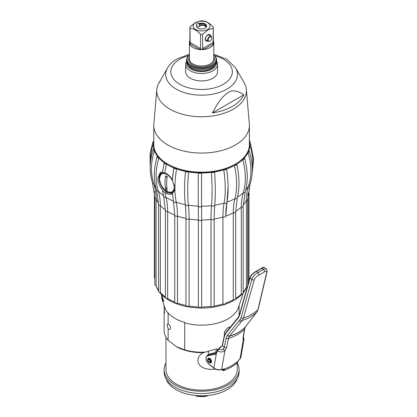 <?xml version="1.0" encoding="UTF-8"?>
<svg xmlns="http://www.w3.org/2000/svg" width="417" height="417" viewBox="0 0 417 417"><rect width="100%" height="100%" fill="white"/><g stroke="black" fill="none" stroke-linecap="round" stroke-linejoin="round"><path stroke-width="0.63" d="M243.179 292.161A46.49 26.839 0 0 0 246.348 287.428A1.877 1.084 0 0 0 247.276 287.089M247.729 283.482A46.49 26.839 0 0 0 248.084 280.188A1.877 1.084 0 0 0 248.996 279.26L248.996 192.273A1.877 1.084 0 0 1 248.12 193.191M235.683 298.41A46.49 26.839 0 0 0 241.292 294.131A1.877 1.084 0 0 0 243.179 293.047L243.179 206.061A1.877 1.084 0 0 1 241.292 207.14L241.292 294.131M159.659 292.432A46.073 26.599 180 0 0 234.177 300.224A46.073 26.599 0 0 0 242.194 294.001M243.179 292.875A46.073 26.599 0 0 0 246.494 287.402M154.41 191.215L154.41 277.467A1.877 1.084 0 0 0 154.832 278.155M155.895 187.952A48.81 28.179 0 0 1 153.805 183.777A1.877 1.115 -17.6 0 1 152.606 183.136L154.832 197.637L154.832 284.623A1.877 1.084 0 0 0 156.094 285.645L156.094 198.659A75.008 60.356 163.4 0 0 153.805 183.777A76.457 61.518 -16.6 0 1 154.472 150.85A48.127 27.788 0 0 0 157.454 156.271A1.877 0.855 16.5 0 0 157.146 156.589A1.877 0.855 16.5 0 0 158.861 157.986A48.127 27.788 0 0 0 164.267 162.734A1.877 0.756 13.3 0 0 164.178 162.901A1.877 0.756 13.3 0 0 166.419 164.168A48.127 27.788 0 0 0 173.847 167.9A1.877 0.683 9.5 0 0 174.707 168.65A1.877 0.683 9.5 0 0 176.584 168.942L173.847 167.905A76.457 34.236 110.7 0 0 173.514 170.006A76.457 34.236 110.7 0 0 172.424 179.795L173.514 170.006M158.585 290.341A46.49 26.839 180 0 1 156.094 285.645L156.359 286.458A46.073 26.599 180 0 0 158.585 290.957M163.454 195.641A48.81 28.179 0 0 1 158.246 191.007A1.877 1.209 -17 0 1 156.547 190.293L158.585 204.466L158.585 291.452A1.877 1.084 0 0 0 160.347 292.531L160.347 205.545A75.008 55.31 140.5 0 0 158.252 191.007A76.457 56.373 -39.5 0 1 158.861 157.98L157.454 156.271M165.393 296.993A46.49 26.839 180 0 1 160.347 292.531M165.909 197.277A1.877 1.298 -14.9 0 1 163.683 196.527L165.393 210.455L165.393 297.441A1.877 1.084 0 0 0 167.66 298.499L167.66 211.513A75.008 46.162 123.5 0 0 165.909 197.283A76.457 47.053 -56.5 0 1 164.866 192.383L162.515 190.856L162.599 190.225C159.549 186.42 157.965 182.385 157.834 178.116L160.17 172.648L162.484 172.148M174.744 215.24L174.744 302.07A46.49 26.839 180 0 1 167.66 298.499M174.744 302.07A1.877 1.084 0 0 0 174.739 302.148A1.877 1.084 0 0 0 177.486 303.107L177.486 216.121A75.008 33.589 110.7 0 0 176.214 202.125A76.457 34.236 -69.3 0 1 174.931 189.704L172.45 193.697C170.245 194.901 167.717 194.463 164.866 192.383M176.589 168.937A48.127 27.788 0 0 0 185.487 171.382A76.457 18.885 100.4 0 0 185.278 204.617A75.008 18.525 -79.6 0 1 185.982 218.451L185.982 305.437A46.49 26.839 180 0 1 177.486 303.107M185.982 305.437A1.877 1.084 0 0 0 187.249 306.255A1.877 1.084 0 0 0 189.104 306.01L189.104 219.024A75.008 18.525 100.4 0 0 188.406 205.19A76.457 18.885 -79.6 0 1 188.609 171.955A48.127 27.788 0 0 0 198.32 172.919A1.877 0.61 0.6 0 0 199.925 173.274A1.877 0.61 0.6 0 0 201.593 172.992M165.393 210.455A1.877 1.084 0 0 0 167.66 211.513A46.49 26.839 180 0 0 174.739 215.078A1.877 1.084 0 0 0 174.739 215.162A1.877 1.084 0 0 0 177.486 216.121A46.49 26.839 180 0 0 185.982 218.451A1.877 1.084 0 0 0 187.249 219.269A1.877 1.084 0 0 0 189.104 219.024A46.49 26.839 180 0 0 198.372 219.947A1.877 1.084 0 0 0 199.978 220.536A1.877 1.084 0 0 0 201.651 220.009A75.008 2.09 91.1 0 0 201.573 206.238A76.457 2.132 -88.9 0 1 201.593 172.987L198.32 172.925A76.457 2.132 91.1 0 0 198.294 206.175A75.008 2.09 -88.9 0 1 198.372 219.947L198.372 306.933A46.49 26.839 180 0 1 189.104 306.01M198.372 306.933A1.877 1.084 0 0 0 199.978 307.522A1.877 1.084 0 0 0 201.651 306.995L201.651 220.009A46.49 26.839 180 0 0 211.007 219.457L211.007 306.443A46.49 26.839 180 0 1 201.651 306.995M211.007 306.443A1.877 1.084 0 0 0 212.826 306.761A1.877 1.084 0 0 0 214.192 305.995L214.192 219.008A75.008 14.501 82 0 1 214.739 205.195A76.457 14.783 -98 0 0 214.578 171.96A48.127 27.788 0 0 0 223.747 169.865A1.877 0.667 -8.4 0 0 225.628 169.656A1.877 0.667 -8.4 0 0 226.603 168.948A48.127 27.788 0 0 0 234.453 165.502A1.877 0.735 -12.4 0 0 236.825 164.288A1.877 0.735 -12.4 0 0 236.773 164.173A48.127 27.788 0 0 0 242.72 159.633A76.457 54.413 44.2 0 1 243.314 192.685A75.008 53.386 -135.8 0 0 241.292 207.14A46.49 26.839 180 0 1 235.683 211.424M226.937 202.146A76.457 30.597 -108 0 0 228.089 187.04A76.457 30.597 -108 0 0 226.603 168.942L223.747 169.87A76.457 30.597 72 0 1 224.08 203.074A75.008 30.019 -108 0 0 222.939 217.017L222.939 304.003A46.49 26.839 180 0 1 214.192 305.995M222.939 304.003A1.877 1.084 0 0 0 224.836 304.024A1.877 1.084 0 0 0 225.795 303.081A1.877 1.084 0 0 0 225.795 303.076L225.795 303.076A46.49 26.839 180 0 0 233.291 299.792A1.877 1.084 0 0 0 235.683 298.754L235.683 211.768L237.283 197.882C239.707 188.036 239.556 176.839 236.825 164.288M236.767 164.168L234.453 165.507A76.457 44.139 60 0 1 234.933 198.643A75.008 43.305 -120 0 0 233.291 212.806L233.291 299.792M201.593 172.982A48.127 27.788 0 0 0 211.393 172.403A76.457 14.783 82 0 1 211.555 205.644A75.008 14.501 -98 0 0 211.007 219.457A1.877 1.084 0 0 0 212.826 219.775A1.877 1.084 0 0 0 214.192 219.008A46.49 26.839 180 0 0 222.939 217.017A1.877 1.084 0 0 0 224.841 217.038A1.877 1.084 0 0 0 225.795 216.084A75.008 30.019 72 0 1 226.858 202.553M248.084 193.462L248.084 280.188M244.331 157.986L242.725 159.638A1.877 0.829 -15.8 0 0 244.57 158.267A1.877 0.829 -15.8 0 0 244.331 157.991A48.127 27.788 0 0 0 247.943 152.69A1.877 0.938 -18.3 0 0 249.262 151.277A1.877 0.938 -18.3 0 0 248.725 150.86L247.943 152.695A76.457 60.653 22.9 0 1 248.605 185.648A75.008 59.506 -157.1 0 0 246.348 200.441L246.348 287.428M211.393 172.409A1.877 0.625 -4 0 0 213.207 172.487A1.877 0.625 -4 0 0 214.578 171.96L211.393 172.403M185.482 171.387A1.877 0.631 5.2 0 0 186.764 171.96A1.877 0.631 5.2 0 0 188.609 171.96L185.487 171.382M162.557 172.153C162.343 172.706 163.094 172.899 164.819 172.727C167.676 173.988 170.209 176.344 172.424 179.795C172.456 181.478 173.29 183.647 174.926 186.3A76.457 34.236 -69.3 0 1 176.584 168.942M174.926 186.3L174.931 189.704M172.612 193.493L167.186 192.618C162.072 188.953 159.32 183.892 158.929 177.433M235.683 211.768A1.877 1.084 0 0 1 233.291 212.806A46.49 26.839 180 0 1 225.805 216.084L226.921 202.308A1.877 1.376 10.3 0 1 224.08 203.069A48.81 28.179 0 0 1 214.739 205.195A1.877 1.418 5.1 0 1 213.368 206.134A1.877 1.418 5.1 0 1 211.555 205.644A48.81 28.179 0 0 1 201.567 206.238A1.877 1.428 -0.7 0 1 199.899 206.936A1.877 1.428 -0.7 0 1 198.294 206.17A48.81 28.179 0 0 1 188.401 205.19A1.877 1.407 -6.5 0 1 186.555 205.607A1.877 1.407 -6.5 0 1 185.278 204.611A48.81 28.179 0 0 1 176.214 202.125A1.877 1.366 -11.4 0 1 173.488 201.364L172.45 193.697M174.16 191.21L172.857 192.378L167.076 191.914C162.354 188.526 159.805 183.876 159.43 177.96L161.598 172.904L162.547 172.534M160.738 172.383L158.929 177.387M160.008 175.969A11.249 6.495 60 0 1 161.885 172.758M169.396 192.232A11.249 6.495 -120 0 0 173.138 192.201M165.361 172.972A10.31 5.953 -120 0 0 162.64 173.383L161.676 173.941A10.31 5.953 -120 0 0 160.097 182.203A10.31 5.953 -120 0 0 166.831 191.288A10.31 5.953 60 0 0 171.986 191.799A10.31 5.953 60 0 0 173.743 184.178M171.986 191.799L172.951 191.241A10.31 5.953 -120 0 0 175.046 187.395M172.482 180.811A10.31 5.953 60 0 0 166.831 174.452A10.31 5.953 -120 0 0 161.676 173.941M167.29 190.376L165.7 189.459A37.473 21.637 -60 0 1 165.7 175.755L167.29 176.672A37.473 21.637 -60 0 0 167.29 190.376M167.102 177.793L167.003 178.486M166.743 186.832A14.058 8.116 -60 0 1 165.7 189.459M165.7 175.755A14.058 8.116 -60 0 1 167.003 177.731M153.915 148.989A1.877 0.964 18.7 0 0 153.279 149.442A1.877 0.964 18.7 0 0 154.472 150.855L153.915 148.984A48.127 27.788 0 0 1 153.581 143.297L153.795 141.957M150.422 162.87L150.923 154.426A76.457 62.097 10.1 0 1 153.581 143.302A1.877 1.084 19.9 0 1 152.857 141.983A1.877 1.084 19.9 0 1 153.795 141.431M164.819 172.727A76.457 47.053 -56.5 0 1 166.419 164.162L164.267 162.739M249.616 143.307L249.726 145.199A1.877 1.053 -19.7 0 0 250.565 143.844A1.877 1.053 -19.7 0 0 249.616 143.307A48.127 27.788 0 0 0 249.397 141.957M248.72 150.855A48.127 27.788 0 0 0 249.726 145.194A76.457 62.388 -3.4 0 1 252.77 162.395L252.264 170.965M249.397 125.454A47.799 27.595 0 0 1 235.397 144.965A47.799 27.595 180 0 1 183.303 150.949A47.799 27.595 180 0 1 153.795 125.454L153.795 144.584A47.799 27.595 0 0 0 167.796 164.1L168.327 164.402A47.053 27.162 0 0 0 234.87 164.402L235.397 164.1A47.799 27.595 0 0 0 249.397 144.584L249.397 125.454A47.799 27.595 0 0 0 249.34 124.089L246.379 89.582A44.838 25.885 0 0 0 244.159 82.712L235.662 67.929L226.916 59.35L213.78 54.241M167.796 164.1A47.799 27.595 0 0 0 235.397 164.1L234.87 164.402M153.795 125.454A47.799 27.595 180 0 1 153.857 124.089L156.813 89.582A44.838 25.885 180 0 1 159.039 82.712L160.227 80.643A43.587 25.166 0 0 0 159.367 82.337L167.53 67.929A35.893 20.72 0 0 0 182.75 92.089A35.893 20.72 0 0 0 226.978 89.108A35.893 20.72 0 0 0 235.662 67.929M156.813 89.582A44.838 25.885 180 0 0 183.417 114.524A44.838 25.885 180 0 0 233.301 109.165A44.838 25.885 0 0 0 246.379 89.582M160.691 79.882A43.587 25.166 0 0 0 160.227 80.643M212.389 112.944A43.587 25.166 0 0 0 232.42 106.361A43.587 25.166 0 0 0 243.825 94.795L212.389 112.944C219.983 98.813 223.82 95.529 228.109 92.694C231.8 89.665 237.038 90.364 243.825 94.795M185.664 64.307L185.664 71.729A15.935 9.2 0 0 0 195.5 80.231A15.935 9.2 0 0 0 212.863 78.234A15.935 9.2 0 0 0 217.533 71.729L217.533 64.307A15.935 9.2 180 0 1 212.863 70.812A15.935 9.2 0 0 1 195.5 72.803A15.935 9.2 0 0 1 185.664 64.307A15.935 9.2 0 0 1 186.602 61.195M216.595 61.195A15.935 9.2 180 0 1 217.533 64.307M216.491 62.112A14.96 8.637 180 0 1 212.175 69.034A14.96 8.637 0 0 1 195.224 70.744A14.96 8.637 0 0 1 186.707 62.112M188.39 65.193A13.777 7.954 0 0 0 211.341 68.555A13.777 7.954 180 0 0 214.807 65.193M189.412 54.971A14.996 8.658 0 0 0 186.602 60.022L186.602 61.09A14.996 8.658 0 0 0 195.86 69.092A14.996 8.658 0 0 0 212.201 67.215A14.996 8.658 180 0 0 216.595 61.09L216.595 60.022A14.996 8.658 0 0 0 213.78 54.971M186.602 60.022A14.996 8.658 0 0 0 195.86 68.018A14.996 8.658 0 0 0 212.201 66.141A14.996 8.658 0 0 0 216.595 60.022M189.412 55.096A14.433 8.335 0 0 0 192.571 66.063A14.433 8.335 0 0 0 211.805 65.453A14.433 8.335 0 0 0 213.78 55.096M189.881 40.642A12.187 7.037 0 0 0 189.412 42.57A12.187 7.037 0 0 0 196.933 49.07A12.187 7.037 0 0 0 210.215 47.548A12.187 7.037 180 0 0 213.78 42.57A12.187 7.037 180 0 0 213.311 40.642M189.928 28.174L190.168 44.061A11.718 6.766 180 0 1 189.881 42.57L189.881 27.59A11.718 6.766 0 0 0 189.928 28.174C193.478 28.492 197.032 30.545 200.582 34.33A11.718 6.766 0 0 0 202.61 34.33L207.942 29.956L213.269 28.174A11.718 6.766 180 0 0 213.311 27.59A11.718 6.766 180 0 0 213.269 27.006C209.715 23.222 206.165 21.168 202.61 20.85A11.718 6.766 180 0 0 200.582 20.85L195.255 22.633L189.928 27.006A11.718 6.766 0 0 0 189.881 27.59M202.61 34.33L202.61 48.544L204.179 49.17A11.718 6.766 180 0 1 199.013 49.17L200.582 48.544L200.582 34.33M213.311 27.59L213.311 42.57A11.718 6.766 180 0 1 213.024 44.061L213.269 28.174M195.636 22.596A8.434 4.868 180 0 1 207.562 22.596A8.434 4.868 180 0 1 207.562 29.487A8.434 4.868 0 0 1 195.636 29.487A8.434 4.868 0 0 1 195.636 22.596M196.949 24.89A1.877 1.084 180 0 1 196.407 24.129A1.877 1.084 180 0 1 197.559 23.133A1.877 1.084 180 0 1 199.597 23.357A5.061 2.924 180 0 1 206.66 26.042A5.061 2.924 180 0 1 201.599 28.966A5.061 2.924 180 0 1 196.537 26.042A5.061 2.924 180 0 1 196.949 24.89L196.949 25.5A5.061 2.924 0 0 0 196.563 26.349L196.746 26.584A5.343 3.086 0 0 0 196.662 26.693M206.53 26.693A5.343 3.086 0 0 0 199.357 25.077L198.826 23.842L199.357 23.852A1.877 1.084 180 0 1 199.597 23.972L199.597 23.357M199.357 25.077A1.877 1.084 180 0 1 199.597 25.192A5.061 2.924 180 0 1 206.405 26.959M196.793 26.959A5.061 2.924 180 0 1 196.949 26.724L196.954 27.032L200.16 26.271L199.597 25.192M206.629 26.349A5.061 2.924 0 0 0 199.597 23.972M206.306 27.115A5.061 2.924 0 0 0 199.602 25.5M207.671 41.017A3.748 2.163 -60 0 1 205.294 39.188A3.748 2.163 -60 0 1 207.942 34.757A3.748 2.163 -60 0 1 210.58 35.982M211.711 37.785A2.903 1.678 120 0 0 211.716 37.624A2.903 1.678 120 0 0 211.117 36.295L209.047 35.101A2.903 1.678 120 0 0 207.598 35.247A2.903 1.678 120 0 0 205.696 37.806A2.903 1.678 120 0 0 206.144 40.131L208.208 41.325A2.903 1.678 120 0 0 209.662 41.184L209.928 41.033A2.528 1.459 120 0 0 211.716 37.931A2.528 1.459 120 0 0 209.928 36.899A2.528 1.459 120 0 0 208.14 39.996A2.528 1.459 120 0 0 209.928 41.033L209.662 41.184M211.117 36.295A2.903 1.678 120 0 0 209.662 36.441A2.903 1.678 120 0 0 207.765 39A2.903 1.678 120 0 0 208.208 41.325M185.059 322.529A37.655 21.741 180 0 1 174.973 318.369A37.655 21.741 180 0 1 167.77 312.547L168.134 313.261L168.134 324.191A2.903 1.678 60 0 1 170.517 327.908A2.903 1.678 60 0 1 169.912 329.237A2.903 1.678 60 0 1 168.134 328.877L168.134 340.308L176.412 346.616A35.617 20.563 0 0 0 176.412 346.621L184.689 349.868L184.689 322.821L185.059 322.529M243.439 292.557L238.409 307.6A37.488 21.648 180 0 1 184.689 322.821M161.358 294.637L162.098 299.557L164.788 307.6A37.488 21.648 0 0 0 168.134 313.261M162.098 299.557A40.23 23.227 0 0 0 162.479 300.579L163.662 301.163L161.134 294.136M168.134 328.877L167.04 325.166L167.405 323.973L168.134 324.191M164.105 305.567L164.376 311.765A37.488 21.648 180 0 0 164.652 312.854L164.282 313.349L164.11 309.544A37.488 21.648 180 0 0 164.157 310.295L164.105 312.025A37.488 21.648 180 0 0 164.116 312.458L164.116 324.707A37.488 21.648 180 0 1 164.105 324.275L164.105 330.545A37.488 21.648 0 0 0 168.134 340.308M164.105 324.275A37.488 21.648 180 0 1 164.116 323.837M164.105 308.205L164.11 307.631M237.216 362.696L237.216 369.577A35.617 20.563 180 0 1 218.044 387.815A35.617 20.563 180 0 1 181.171 386.423A35.617 20.563 0 0 1 165.982 369.577L165.982 337.306M217.158 350.577A35.617 20.563 180 0 1 215.73 350.952L215.73 352.49M215.73 369.123C195.834 371.359 194.009 357.27 203.407 352.615A35.617 20.563 180 0 1 176.412 346.621M203.267 352.693L217.153 348.721L217.153 350.244L215.73 350.952M208.239 354.81A13.12 7.574 60 0 1 208.792 350.916M243.976 339.339L243.304 339.996L243.028 338.213L244.419 329.3L245.243 327.079L256.872 312.005L257.914 309.716L266.609 272.775A1.877 1.35 13.3 0 0 266.932 272.238C267.255 270.659 266.984 269.533 266.114 268.871L264.446 267.563L261.746 268.339L256.445 271.394C253.327 273.015 251.211 275.22 250.085 278.024L239.332 316.018L238.555 317.572L225.717 333.355L224.325 336.623L222.412 345.735L220.598 347.142L220.468 346.892M266.609 272.775C266.948 271.071 266.213 270.795 264.399 271.952L258.894 275.131C256.538 276.382 254.98 277.983 254.219 279.932L243.429 318.082L242.256 320.438L229.465 336.191L228.48 338.505L226.608 347.695L224.977 350.572C222.657 352.355 220.124 352.448 217.377 350.864L216.35 353.658A4.311 2.492 60 0 1 215.547 354.142L207.645 355.894A5.061 2.924 -120 0 0 206.186 359.324A5.061 2.924 -120 0 0 209.042 364.166L213.874 367.966C216.235 369.639 218.847 370.14 221.708 369.457L224.466 368.956L224.549 369.561L223.627 370.577M223.032 369.201L223.022 370.192L222.381 369.801C222.376 370.421 222.793 370.677 223.642 370.572C228.912 368.675 233.437 366.053 237.205 362.707L238.915 360.017A0.563 0.375 46.1 0 1 238.712 360.236M223.752 368.993L223.022 370.192A0.563 0.495 -112.2 0 0 223.684 370.557M224.549 369.561A0.563 0.433 -158.4 0 1 223.793 369.3L223.559 369.035M222.381 369.801L222.386 369.405M209.944 362.743A2.622 1.517 -120 0 0 210.997 362.743A2.622 1.517 -120 0 0 211.455 360.851A2.622 1.517 -120 0 0 210.017 358.552A2.622 1.517 -120 0 0 208.37 358.198A2.622 1.517 -120 0 0 207.848 359.105M258.894 275.131A1.877 1.011 -115.6 0 0 257.956 272.588C254.928 274.277 252.9 276.554 251.868 279.421L241.125 317.556L240.114 319.584L227.328 335.357L226.191 338.062L224.33 347.246L222.412 345.735A0.563 0.375 -168 0 1 222.256 345.406C221.849 346.308 221.396 346.736 220.901 346.673A0.563 0.266 -85.3 0 0 220.598 347.142L217.377 350.864A0.563 0.396 -164.1 0 1 217.189 350.452M226.608 347.695A1.877 1.235 -168.6 0 1 224.33 347.246L223.199 349.097C222.402 350.066 220.927 349.993 218.779 348.888L218.388 348.914M243.419 336.946L243.976 339.349L240.88 357.218L240.036 358.875L243.304 339.996A1.877 1.783 -48.7 0 0 243.257 338.171M209.021 362.003A1.407 0.813 -120 0 0 209.725 362.071A1.407 0.813 -120 0 0 209.939 360.945A1.407 0.813 -120 0 0 209.021 359.704A1.407 0.813 -120 0 0 208.318 359.636A1.407 0.813 -120 0 0 208.104 360.762A1.407 0.813 -120 0 0 209.021 362.003M209.021 362.498A2.017 1.168 -120 0 0 209.532 362.686A2.017 1.168 -120 0 0 210.423 361.362A2.017 1.168 -120 0 0 209.021 359.204A2.017 1.168 -120 0 0 207.687 359.496A2.017 1.168 -120 0 0 209.021 362.498M209.532 362.686L210.012 362.754A2.346 1.355 -120 0 0 210.59 362.654A2.346 1.355 -120 0 0 210.95 360.773A2.346 1.355 -120 0 0 209.417 358.709A2.346 1.355 -120 0 0 208.245 358.594A2.346 1.355 -120 0 0 207.869 359.047L207.687 359.496M266.114 268.871L263.252 269.528L257.956 272.588L256.445 271.394A0.563 0.302 -115.4 0 0 256.137 271.3C252.916 273.046 250.852 275.163 249.945 277.649L239.186 315.648L238.519 316.998L225.66 332.797L224.169 336.29L222.261 345.401M205.081 352.099A37.488 21.648 180 0 1 184.689 349.868M230.403 326.97L228.109 327.486L224.544 331.421L224.247 335.94M165.982 362.816A37.488 21.648 0 0 0 164.105 369.577A37.488 21.648 0 0 0 190.324 390.218A37.488 21.648 0 0 0 232.311 381.993A37.488 21.648 0 0 0 239.087 369.577A37.488 21.648 0 0 0 237.216 362.816M239.087 369.577L239.087 371.87A37.488 21.648 180 0 1 237.826 377.442A37.488 21.648 180 0 1 232.311 384.286A37.488 21.648 180 0 1 180.092 389.603A37.488 21.648 180 0 1 165.372 377.442A37.488 21.648 180 0 1 164.105 371.87L164.105 369.577M165.372 377.442L166.691 380.304A36.128 20.855 0 0 0 180.879 392.022A36.128 20.855 0 0 0 236.507 380.304L237.826 377.442M205.409 395.676L205.409 396.15L206.738 396.15A16.873 9.742 180 0 1 196.459 396.15L197.783 396.15A17.806 10.279 0 0 0 205.409 396.15M197.783 395.676L197.783 396.15M206.738 396.15L207.916 395.472M195.281 395.472L196.459 396.15M164.449 313.073L164.361 311.593M161.999 296.086A39.683 22.914 0 0 0 163.011 299.927L163.605 301.048M154.832 197.637A1.877 1.084 0 0 0 156.094 198.659A46.49 26.839 180 0 0 158.575 203.34M158.585 204.466A1.877 1.084 0 0 0 160.347 205.545A46.49 26.839 180 0 0 165.387 210.001M226.947 202.141A48.81 28.179 0 0 0 234.933 198.643A1.877 1.314 14.2 0 0 237.283 197.882M165.909 197.283A48.81 28.179 0 0 0 173.43 201.072M248.084 193.488A46.49 26.839 180 0 1 247.854 195.839M243.184 205.164A46.49 26.839 180 0 0 246.348 200.441A1.877 1.084 0 0 0 247.729 199.399L247.729 285.483M245.629 190.215A48.81 28.179 0 0 0 248.605 185.643A1.877 1.136 17.6 0 0 249.924 184.981L247.729 199.399M237.461 197.173A48.81 28.179 0 0 0 243.314 192.685A1.877 1.235 16.6 0 0 245.149 191.961L243.179 206.061M188.687 55.612A30.754 17.754 0 0 0 179.852 59.172A30.754 17.754 0 0 0 179.852 84.286A30.754 17.754 0 0 0 223.345 84.286A30.754 17.754 0 0 0 214.505 55.612M213.78 57.056A12.932 7.47 180 0 1 210.741 64.844A12.932 7.47 180 0 1 194.687 65.876A12.932 7.47 180 0 1 189.412 57.056M213.78 42.57L213.78 58.948A12.187 7.037 180 0 1 210.215 63.926A12.187 7.037 180 0 1 196.933 65.448A12.187 7.037 180 0 1 189.412 58.948L189.412 42.57M190.168 44.061L199.013 49.17M204.179 49.17L213.024 44.061M202.61 48.544L213.269 42.393M189.928 42.393L200.582 48.544M216.668 352.297L210.335 353.705A5.624 3.247 -120 0 0 209.787 353.918L210.439 353.663A0.563 0.453 -102.5 0 1 210.554 353.658M215.547 354.142A0.563 0.453 -102.5 0 1 215.719 353.402L207.817 355.159L210.335 353.705A0.563 0.453 -102.5 0 1 210.439 353.663L216.673 352.276M224.325 336.623A0.563 0.37 -168.3 0 1 224.169 336.29M249.945 277.649A0.563 0.386 -164.2 0 0 250.085 278.024L251.868 279.421A1.877 1.293 -164.3 0 0 254.219 279.932M239.332 316.018A0.563 0.386 -164.2 0 1 239.191 315.648M238.555 317.572A0.563 0.438 -140.9 0 1 238.524 316.993M237.518 318.849A0.563 0.438 -140.9 0 1 237.482 318.27M228.016 330.53A0.563 0.438 -140.8 0 1 227.979 329.946M225.899 333.12A0.563 0.438 -140.7 0 1 225.863 332.542M225.717 333.355A0.563 0.438 -143.4 0 1 225.785 332.693M223.788 369.029A0.563 0.464 132.7 0 0 224.466 368.956C229.929 367.017 234.505 364.375 238.196 361.033L238.216 360.992M238.915 360.017L240.036 358.875A0.563 0.381 43 0 1 239.822 359.105M226.191 338.062A1.877 1.235 -168.6 0 0 228.48 338.505C234.99 336.383 240.307 333.313 244.419 329.3A1.877 1.293 8.9 0 0 244.701 328.758L245.368 326.933A1.877 1.506 34.9 0 0 245.405 326.876M216.783 352.891A0.563 0.396 -164.3 0 1 216.611 352.495L216.324 353.063A0.563 0.448 -139.2 0 0 216.35 353.658L213.874 367.966A0.563 0.261 128.2 0 0 213.921 368.18C216.241 369.827 218.795 370.312 221.594 369.639L224.977 350.572A1.877 0.422 -137.4 0 1 223.199 349.097M209.042 364.166A0.563 0.261 128.2 0 0 209.094 364.38L213.921 368.18M207.645 355.894A0.563 0.453 -102.5 0 1 207.817 355.159A5.624 3.247 -120 0 0 207.27 355.373C205.112 357.833 205.722 360.835 209.094 364.38M216.334 353.048L215.719 353.402A3.748 2.163 60 0 0 216.084 353.262A3.748 2.163 60 0 0 216.282 353.121M227.473 335.164A1.877 1.465 -140.9 0 0 229.595 336.029C235.86 334.304 241.115 331.27 245.358 326.928A1.877 1.517 37.7 0 0 245.451 326.819L245.368 326.933A1.877 1.506 34.9 0 1 245.243 327.079C241.021 331.406 235.761 334.444 229.465 336.191A1.877 1.454 -143.6 0 1 227.328 335.357M241.219 321.721A1.877 1.465 -141 0 1 239.077 320.866M240.114 319.584A1.877 1.465 -141 0 0 242.256 320.438C248 318.755 252.869 315.94 256.872 312.005A1.877 1.517 37.6 0 0 256.987 311.874M245.446 326.824L256.981 311.88L258.206 309.211A1.877 1.35 13.3 0 1 257.914 309.716C254.062 313.355 249.23 316.143 243.429 318.082A1.877 1.293 -164.2 0 1 241.125 317.556M243.028 338.213A1.877 1.293 8.9 0 0 243.304 337.676M264.441 267.558C263.961 267.042 262.929 267.287 261.35 268.287A0.563 0.344 -124.9 0 1 261.746 268.339L263.252 269.528A1.877 1.147 -124.7 0 1 264.399 271.952M163.381 299.875L163.011 299.927A0.563 0.448 157.4 0 0 162.479 300.579M174.739 302.148L174.739 215.162L173.488 201.364M226.921 202.308L228.089 187.04M163.683 196.527L162.515 190.856M156.547 190.293C153.44 179.857 153.638 168.619 157.146 156.589M152.606 183.136C149.213 172.185 149.437 160.957 153.279 149.442M150.224 166.748L150.042 154.17L152.857 141.983M249.246 187.332L248.996 192.273M245.149 191.961C248.146 181.645 247.953 170.412 244.57 158.267M164.178 162.901L162.463 172.336M250.341 143.552L249.397 139.679M249.397 141.509L249.981 143.375M252.019 174.801L253.625 159.205L250.565 143.844M249.924 184.981C253.27 174.16 253.051 162.927 249.262 151.277M189.412 54.241L177.037 58.896C172.857 61.283 169.688 64.296 167.53 67.929M211.716 37.931L211.716 37.624M221.594 369.639L223.429 369.071M207.27 355.373L209.787 353.918M220.901 346.673A0.563 0.563 0 0 0 220.411 346.892L217.194 350.447L216.616 352.49M258.206 309.211L266.932 272.238M237.21 362.701L240.88 357.218M208.245 358.594L209.105 358.099M210.59 362.654L211.445 362.159M242.934 337.791L243.267 338.281L244.701 328.763M261.35 268.287L256.132 271.3M239.087 305.567L239.087 315.961M161.118 294.126L162.792 298.056L163.605 301.465L163.912 301.251"/></g></svg>
